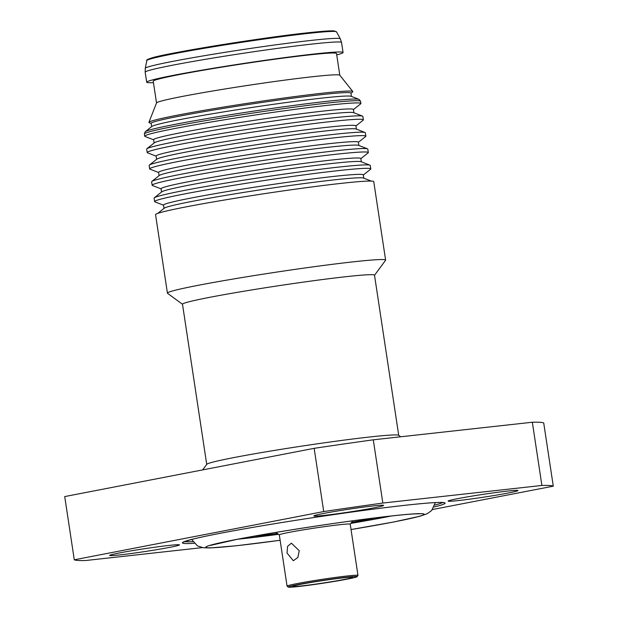 <?xml version="1.0" encoding="UTF-8"?>
<svg xmlns="http://www.w3.org/2000/svg" width="618" height="618" viewBox="0 0 618 618"><rect width="100%" height="100%" fill="white"/><g stroke="black" fill="none" stroke-linecap="round" stroke-linejoin="round"><path stroke-width="0.93" d="M301.731 585.903A30.344 1.228 171.4 0 0 334.74 581.167A30.344 1.228 171.4 0 0 352.669 577.289A30.344 1.228 171.4 0 0 343.639 577.799A30.344 1.228 171.4 0 0 311.271 582.426A30.344 1.228 171.4 0 0 292.685 586.358A30.344 1.228 171.4 0 0 301.731 585.903M299.236 550.692L291.395 543.183L287.579 546.382L287.046 553.048L293.334 560.727L297.876 557.444L299.236 550.692M352.739 520.796L350.228 524.195A35.859 1.452 171.4 0 0 339.537 524.736A35.859 1.452 171.4 0 0 300.904 530.267A35.859 1.452 171.4 0 0 279.313 534.887L287.061 586.127A35.859 1.452 171.4 0 0 287.1 586.173L288.351 587.1A34.755 1.406 171.4 0 0 298.679 586.49A34.755 1.406 171.4 0 0 335.481 581.237A34.755 1.406 171.4 0 0 357.026 576.718A34.755 1.406 171.4 0 0 346.683 577.204A34.755 1.406 171.4 0 0 308.606 582.681A34.755 1.406 171.4 0 0 288.351 587.1M357.026 576.718L357.953 575.458A35.859 1.452 171.4 0 0 357.976 575.397A35.859 1.452 171.4 0 0 347.285 575.968A35.859 1.452 171.4 0 0 308.652 581.499A35.859 1.452 171.4 0 0 287.061 586.127M254.052 536.192A77.235 3.129 171.4 0 0 260.773 535.482A77.235 3.129 171.4 0 0 277.374 533.489M351.665 522.249A77.235 3.129 171.4 0 0 374.747 517.938M508.019 493.048A35.311 1.429 171.4 0 0 517.946 490.537A35.311 1.429 171.4 0 0 496.1 492.5A35.311 1.429 171.4 0 0 458.046 498.579A35.311 1.429 171.4 0 0 448.12 501.09A35.311 1.429 171.4 0 0 469.966 499.128A35.311 1.429 171.4 0 0 508.019 493.048M169.51 547.401A35.311 1.429 171.4 0 0 179.436 544.883A35.311 1.429 171.4 0 0 157.59 546.845A35.311 1.429 171.4 0 0 119.544 552.925A35.311 1.429 171.4 0 0 109.618 555.443A35.311 1.429 171.4 0 0 131.464 553.473A35.311 1.429 171.4 0 0 169.51 547.401M373.72 507.903A35.311 1.429 171.4 0 0 383.647 505.385A35.311 1.429 171.4 0 0 361.8 507.347A35.311 1.429 171.4 0 0 323.755 513.427A35.311 1.429 171.4 0 0 313.828 515.945A35.311 1.429 171.4 0 0 335.674 513.975A35.311 1.429 171.4 0 0 373.72 507.903M400.673 436.787L398.641 435.288A97.096 3.932 171.4 0 0 369.788 436.98A97.096 3.932 171.4 0 0 266.984 451.658A97.096 3.932 171.4 0 0 206.783 464.303L202.65 469.896M398.726 435.358L374.508 275.195A97.096 3.932 171.4 0 0 345.555 276.74A97.096 3.932 171.4 0 0 240.95 291.727A97.096 3.932 171.4 0 0 182.495 304.234L206.721 464.396M374.516 275.273L385.555 260.325A110.336 4.465 171.4 0 0 385.617 260.132A110.336 4.465 171.4 0 0 352.724 261.893A110.336 4.465 171.4 0 0 233.851 278.919A110.336 4.465 171.4 0 0 167.424 293.133A110.336 4.465 171.4 0 0 167.548 293.295L182.511 304.311M385.617 260.132L373.751 181.646A110.336 4.465 171.4 0 0 340.85 183.407A110.336 4.465 171.4 0 0 221.986 200.433A110.336 4.465 171.4 0 0 155.558 214.647L167.424 293.133M157.729 213.395L164.257 208.204A101.028 4.094 -8.6 0 1 192.445 201.321A101.028 4.094 -8.6 0 1 298.038 184.38A101.028 4.094 -8.6 0 1 363.538 178.061L371.31 181.097M164.025 208.382L163.531 205.076A101.028 4.094 -8.6 0 1 191.928 197.876A101.028 4.094 -8.6 0 1 300.796 180.495A101.028 4.094 -8.6 0 1 363.307 174.863L363.801 178.169M163.554 205.222L154.925 201.854A109.324 4.426 -8.6 0 1 154.608 201.584A109.324 4.426 -8.6 0 1 185.338 193.789A109.324 4.426 -8.6 0 1 303.152 174.979A109.324 4.426 -8.6 0 1 370.792 168.892A109.324 4.426 -8.6 0 1 370.576 169.239L363.33 175.01M154.608 201.584L154.091 198.146A109.324 4.426 -8.6 0 1 154.307 197.799A109.324 4.426 -8.6 0 1 184.821 190.352A109.324 4.426 -8.6 0 1 299.089 172.02A109.324 4.426 -8.6 0 1 369.958 165.184A109.324 4.426 -8.6 0 1 370.275 165.446L370.792 168.892M154.307 197.799L161.777 191.85A101.028 4.094 -8.6 0 1 189.973 184.967A101.028 4.094 -8.6 0 1 295.566 168.026A101.028 4.094 -8.6 0 1 361.066 161.707L369.958 165.184M161.553 192.028L161.059 188.729A101.028 4.094 -8.6 0 1 189.456 181.522A101.028 4.094 -8.6 0 1 298.324 164.141A101.028 4.094 -8.6 0 1 360.835 158.517L361.329 161.816M161.074 188.869L152.453 185.5A109.324 4.426 -8.6 0 1 152.136 185.238A109.324 4.426 -8.6 0 1 182.866 177.443A109.324 4.426 -8.6 0 1 300.68 158.633A109.324 4.426 -8.6 0 1 368.32 152.538A109.324 4.426 -8.6 0 1 368.104 152.885L360.85 158.656M152.136 185.238L151.619 181.792A109.324 4.426 -8.6 0 1 151.835 181.445A109.324 4.426 -8.6 0 1 182.349 173.998A109.324 4.426 -8.6 0 1 296.609 155.666A109.324 4.426 -8.6 0 1 367.486 148.83A109.324 4.426 -8.6 0 1 367.803 149.1L368.32 152.538M151.835 181.445L159.305 175.497A101.028 4.094 -8.6 0 1 187.501 168.614A101.028 4.094 -8.6 0 1 293.094 151.673A101.028 4.094 -8.6 0 1 358.594 145.361L367.486 148.83M159.081 175.674L158.587 172.376A101.028 4.094 -8.6 0 1 186.984 165.176A101.028 4.094 -8.6 0 1 295.852 147.787A101.028 4.094 -8.6 0 1 358.363 142.163L358.857 145.462M158.602 172.522L149.973 169.154A109.324 4.426 -8.6 0 1 149.664 168.884A109.324 4.426 -8.6 0 1 180.394 161.089A109.324 4.426 -8.6 0 1 298.208 142.279A109.324 4.426 -8.6 0 1 365.848 136.192A109.324 4.426 -8.6 0 1 365.624 136.539L358.378 142.302M149.664 168.884L149.139 165.439A109.324 4.426 -8.6 0 1 149.363 165.091A109.324 4.426 -8.6 0 1 179.877 157.644A109.324 4.426 -8.6 0 1 294.137 139.313A109.324 4.426 -8.6 0 1 365.014 132.484A109.324 4.426 -8.6 0 1 365.331 132.746L365.848 136.192M149.363 165.091L156.833 159.15A101.028 4.094 -8.6 0 1 185.029 152.267A101.028 4.094 -8.6 0 1 290.622 135.327A101.028 4.094 -8.6 0 1 356.115 129.007L365.014 132.484M156.609 159.328L156.107 156.03A101.028 4.094 -8.6 0 1 184.512 148.822A101.028 4.094 -8.6 0 1 293.38 131.441A101.028 4.094 -8.6 0 1 355.883 125.809L356.385 129.116M156.13 156.169L147.501 152.8A109.324 4.426 -8.6 0 1 147.192 152.53A109.324 4.426 -8.6 0 1 177.922 144.743A109.324 4.426 -8.6 0 1 295.736 125.925A109.324 4.426 -8.6 0 1 363.376 119.838A109.324 4.426 -8.6 0 1 363.152 120.186L355.906 125.956M147.192 152.53L146.667 149.093A109.324 4.426 -8.6 0 1 146.891 148.745A109.324 4.426 -8.6 0 1 177.405 141.298A109.324 4.426 -8.6 0 1 291.665 122.967A109.324 4.426 -8.6 0 1 362.542 116.13A109.324 4.426 -8.6 0 1 362.851 116.393L363.376 119.838M146.891 148.745L154.361 142.797A101.028 4.094 -8.6 0 1 182.557 135.914A101.028 4.094 -8.6 0 1 288.15 118.973A101.028 4.094 -8.6 0 1 353.643 112.661L362.542 116.13M154.137 142.974L153.635 139.676A101.028 4.094 -8.6 0 1 182.04 132.476A101.028 4.094 -8.6 0 1 290.908 115.087A101.028 4.094 -8.6 0 1 353.411 109.463L353.913 112.762M153.658 139.815L145.029 136.447A109.324 4.426 -8.6 0 1 144.72 136.184A109.324 4.426 -8.6 0 1 175.45 128.389A109.324 4.426 -8.6 0 1 293.256 109.579A109.324 4.426 -8.6 0 1 360.904 103.484A109.324 4.426 -8.6 0 1 360.68 103.832L353.434 109.602M144.72 136.184L144.38 133.959A109.324 4.426 -8.6 0 1 144.396 133.851A109.324 4.426 -8.6 0 1 175.11 126.165A109.324 4.426 -8.6 0 1 327.973 103.013A109.324 4.426 -8.6 0 1 360.518 101.167A109.324 4.426 -8.6 0 1 360.564 101.267L360.904 103.484M360.518 101.167L359.189 99.498A108.25 4.38 171.4 0 0 358.919 99.328A108.25 4.38 171.4 0 0 326.953 101.321A108.25 4.38 171.4 0 0 175.597 124.249A108.25 4.38 171.4 0 0 145.377 131.626A108.25 4.38 171.4 0 0 145.176 131.866L144.396 133.851M145.377 131.626L151.889 126.443A101.028 4.094 -8.6 0 1 180.085 119.568A101.028 4.094 -8.6 0 1 285.678 102.619A101.028 4.094 -8.6 0 1 351.171 96.308L358.919 99.328M151.665 126.628L151.163 123.322A101.028 4.094 -8.6 0 1 179.568 116.122A101.028 4.094 -8.6 0 1 288.436 98.733A101.028 4.094 -8.6 0 1 350.939 93.109L351.441 96.408M151.186 123.469L149.201 122.688A103.129 4.179 -8.6 0 1 148.915 122.341A103.129 4.179 -8.6 0 1 177.891 115.087A103.129 4.179 -8.6 0 1 322.094 93.241A103.129 4.179 -8.6 0 1 352.801 91.503A103.129 4.179 -8.6 0 1 352.631 91.92L350.962 93.256M352.801 91.503L339.769 75.195A92.685 3.754 171.4 0 0 312.175 76.763A92.685 3.754 171.4 0 0 213.31 90.892A92.685 3.754 171.4 0 0 156.539 102.912L148.915 122.341M339.8 75.242L336.509 53.48A92.685 3.754 171.4 0 0 308.876 54.963A92.685 3.754 171.4 0 0 209.023 69.255A92.685 3.754 171.4 0 0 153.233 81.197L156.524 102.959M336.725 54.909A99.305 4.017 171.4 0 0 343.06 52.491A99.305 4.017 171.4 0 0 313.45 54.075A99.305 4.017 171.4 0 0 206.466 69.394A99.305 4.017 171.4 0 0 146.682 82.186A99.305 4.017 171.4 0 0 153.449 82.627M373.28 439.815L532.337 422.233L541.893 485.454L382.836 503.044L373.28 439.815A242.743 9.826 171.4 0 0 314.16 448.328L323.724 511.557L74.284 559.8A242.743 9.826 171.4 0 0 85.663 560.518L202.364 547.618M432.5 509.533L553.28 486.173L543.716 422.951A242.743 9.826 171.4 0 0 532.337 422.233M74.284 559.8L64.72 496.578L314.16 448.328M382.836 503.044A242.743 9.826 171.4 0 0 323.724 511.557M553.28 486.173A242.743 9.826 171.4 0 0 541.893 485.454M237.629 539.236A98.865 4.002 171.4 0 0 245.84 538.371A98.865 4.002 171.4 0 0 278.494 534.315L237.59 539.244M280.124 540.263A110.336 4.465 -8.6 0 1 236.872 539.36A110.336 4.465 -8.6 0 1 391.148 515.991A110.336 4.465 -8.6 0 1 393.033 522.094A110.336 4.465 -8.6 0 1 351.039 529.541L393.643 522.001L420.232 516.161L427.177 513.728L431.65 510.514L435.342 502.581M280.124 540.271A110.444 4.473 -8.6 0 1 236.794 539.367A110.444 4.473 -8.6 0 1 391.225 515.976A110.444 4.473 -8.6 0 1 393.11 522.086A110.444 4.473 -8.6 0 1 351.039 529.549M434.84 505.068A131.302 5.315 171.4 0 0 442.689 502.519M434.083 507.007A132.847 5.377 171.4 0 0 405.524 505.246A132.847 5.377 171.4 0 0 238.37 529.92A132.847 5.377 171.4 0 0 194.137 543.299M184.589 541.553A131.302 5.315 171.4 0 0 192.839 541.669M336.509 31.858A95.929 3.886 171.4 0 0 307.926 33.442A95.929 3.886 171.4 0 0 205.23 48.134A95.929 3.886 171.4 0 0 146.837 60.541C145.964 60.193 147.547 59.351 151.58 58.015C163.353 53.751 259.707 37.837 307.146 32.854C321.422 31.286 330.437 30.63 334.183 30.9L336.509 31.858L340.302 38.81L341.545 42.495A99.305 4.017 171.4 0 0 311.935 44.079A99.305 4.017 171.4 0 0 204.952 59.398A99.305 4.017 171.4 0 0 145.176 72.19L146.682 82.186M340.302 38.81A98.641 3.994 171.4 0 0 310.916 40.44A98.641 3.994 171.4 0 0 205.315 55.543A98.641 3.994 171.4 0 0 145.269 68.304L145.176 72.19M307.107 32.862A94.886 3.839 171.4 0 0 203.322 47.764A94.886 3.839 171.4 0 0 147.833 59.853M391.372 515.984L350.839 523.376A98.865 4.002 171.4 0 0 391.333 515.991M279.321 534.918L275.914 532.415M210.267 545.447L237.412 539.275C267.378 533.45 317.575 525.447 357.544 520.147C387.239 516.254 406.853 514.145 416.385 513.836L419.305 513.836M191.619 539.444L197.505 545.933L203.376 547.764L210.29 547.934L236.462 545.748L280.132 540.286M183.422 542.117L191.503 539.468C204.666 536.138 227.177 531.75 259.042 526.304C306.961 518.131 368.011 509.356 405.462 505.254C423.662 503.253 435.651 502.318 441.43 502.457L443.963 502.712M146.837 60.541L145.269 68.304M341.545 42.495L343.06 52.491M350.228 524.164L357.976 575.397"/></g></svg>

